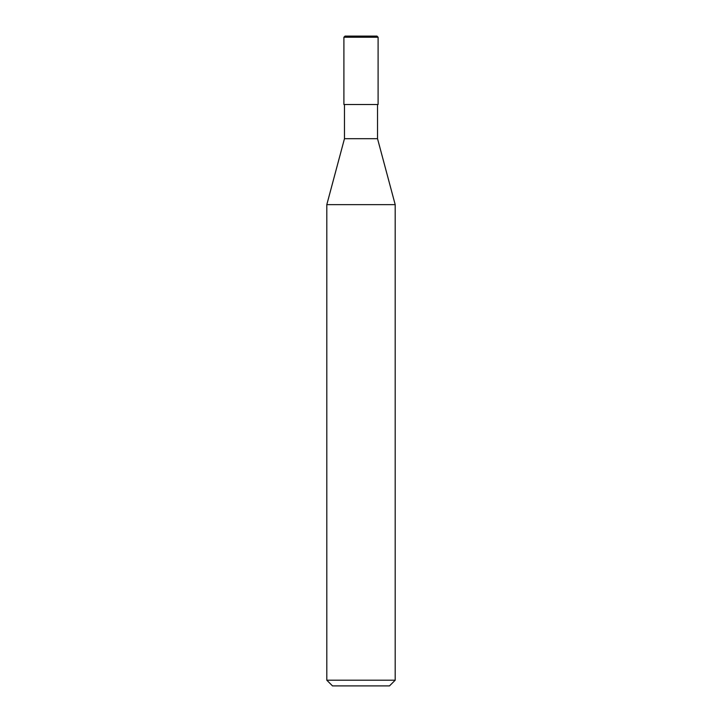 <?xml version="1.0" encoding="UTF-8"?>
<svg xmlns="http://www.w3.org/2000/svg" width="722" height="722" viewBox="0 0 722 722"><rect width="100%" height="100%" fill="white"/><g stroke="black" fill="none" stroke-linecap="round" stroke-linejoin="round"><path stroke-width="1.08" d="M343.898 104.5L378.102 104.5L378.102 37.237L376.956 36.1L345.044 36.1L343.898 37.237L343.898 104.5L343.898 37.237L345.044 36.1L376.956 36.1L378.102 37.237L343.898 37.237L378.102 37.237L378.102 104.5L343.898 104.5M332.499 685.9L389.501 685.9L395.196 680.196L395.196 204.642L377.534 138.696L377.534 104.5L377.534 138.696L344.466 138.696L326.804 204.642L326.804 680.196L332.499 685.9L326.804 680.196L326.804 204.642L344.466 138.696L344.466 104.5L344.466 138.696L377.534 138.696L395.196 204.642L326.804 204.642L395.196 204.642L395.196 680.196L326.804 680.196L395.196 680.196L389.501 685.9L332.499 685.9"/></g></svg>
